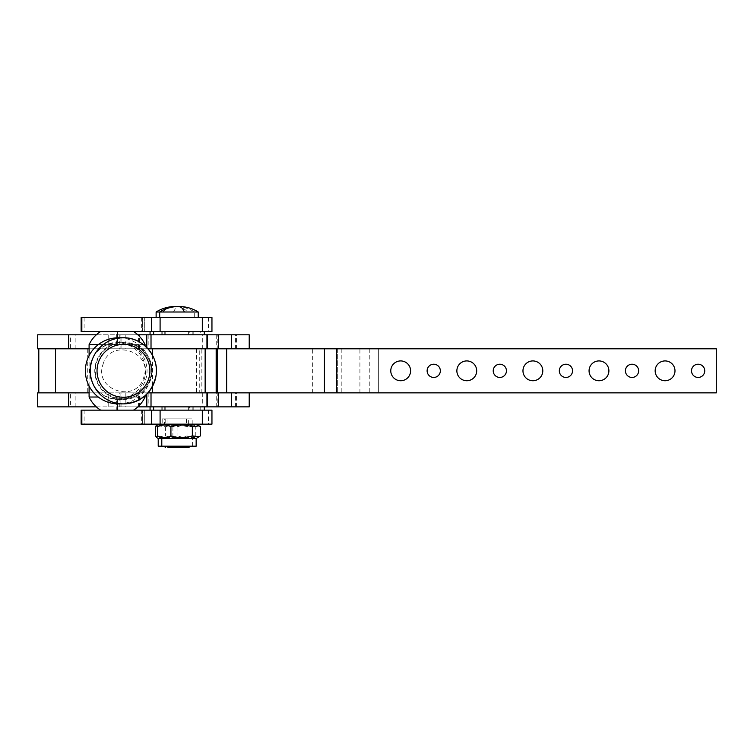 <?xml version="1.0" encoding="UTF-8"?>
<svg xmlns="http://www.w3.org/2000/svg" width="754" height="754" viewBox="0 0 754 754"><rect width="100%" height="100%" fill="white"/><g stroke="black" fill="none" stroke-linecap="round" stroke-linejoin="round"><path stroke-width="0.57" stroke-dasharray="3.77 2.83" d="M164.391 446.406L189.989 446.406M158.217 446.179L196.153 446.179M188.886 447.508L169.056 447.508L185.314 447.508L186.417 446.179L167.03 446.179L183.778 446.179M158.217 438.47L196.153 438.47M158.792 436.745L165.607 435.906C172.741 438.168 179.876 438.168 187.02 435.906C191.469 438.168 195.927 438.168 200.385 435.906M200.385 426.717C195.927 424.493 191.469 424.493 187.02 426.717C179.876 424.493 172.741 424.493 165.607 426.717L158.792 425.878M165.607 426.717L165.607 435.906M187.02 426.717L187.02 435.906M189.593 424.153L161.79 424.153L189.593 424.153M81.149 410.157L211.949 410.157L211.949 424.153L81.149 424.153M142.355 424.153L142.355 410.157L142.355 424.153M173.411 424.153L192.59 424.153L173.411 424.153M157.935 426.434L158.057 426.717C164.674 424.445 171.29 424.445 177.916 426.717C183.693 424.445 189.48 424.445 195.267 426.717L194.259 425.115L192.751 426.717C186.134 424.445 179.518 424.445 172.892 426.717C167.105 424.445 161.328 424.445 155.541 426.717M116.795 410.157L117.37 410.157L116.795 410.157A30.848 0.547 -90 0 1 116.587 397.028L145.06 397.028M199.801 410.157L150.065 410.157L199.801 410.157M175.079 410.157L204.306 410.157L175.079 410.157M192.751 426.717L192.751 435.906L194.259 437.499L195.267 435.906C189.48 438.131 183.693 438.131 177.916 435.906C171.29 438.131 164.674 438.131 158.057 435.906L157.935 436.189M195.267 435.906L195.267 426.717M177.916 426.717L177.916 435.906M172.892 426.717L172.892 435.906C179.518 438.131 186.134 438.131 192.751 435.906M155.541 435.906C161.328 438.131 167.115 438.131 172.892 435.906M158.057 426.717L158.057 435.906M143.496 397.028L116.587 397.028M150.998 406.858L200.743 406.858L150.998 406.858M175.079 406.858L204.306 406.858L175.079 406.858M89.104 344.635L145.06 344.635M143.496 344.635L98.284 344.635M137.85 334.804L121.064 334.804L121.064 348.8L38.803 348.8L378.649 348.8L378.649 392.862L231.582 392.862L249.216 392.862L249.216 406.858L37.709 406.858M206.954 406.858L146.813 406.858L207.35 406.858L207.35 392.862L121.064 392.862L121.064 406.858L137.85 406.858M96.305 406.858L121.064 406.858M217.812 406.858L235.446 406.858L217.812 406.858L217.812 392.862L235.446 392.862L217.812 392.862M120.876 406.858L138.5 406.858L120.876 406.858L120.876 392.862L138.5 392.862L120.876 392.862M216.718 406.858L236.539 406.858L216.718 406.858L216.718 392.862L236.539 392.862L216.718 392.862M119.773 406.858L139.603 406.858L119.773 406.858L119.773 392.862L139.603 392.862L119.773 392.862M116.587 344.635A30.848 0.547 90 0 1 116.795 331.506L117.37 331.506M231.582 406.858L231.582 392.862L108.208 392.862L108.208 406.858L108.208 392.862L70.612 392.862L70.612 406.858M37.7 392.862L70.612 392.862M121.064 392.862L249.216 392.862M231.582 392.862L207.35 392.862M235.446 406.858L235.446 392.862M138.5 406.858L138.5 392.862M236.539 406.858L236.539 392.862M139.603 406.858L139.603 392.862M164.391 446.179L167.03 446.179M81.149 317.509L211.949 317.509L211.949 331.506L81.149 331.506M142.355 331.506L142.355 317.509L142.355 331.506M200.743 331.506L150.065 331.506L200.743 331.506L200.743 334.804L150.065 334.804L200.743 334.804M157.699 331.506L153.637 331.506M200.244 331.506L204.306 331.506M38.803 392.862L55.542 392.862M148.962 392.862L201.846 392.862L148.962 392.862L148.962 348.8L201.846 348.8L148.962 348.8M89.095 392.862L147.982 392.862M378.649 392.862L716.3 392.862L716.3 348.8L378.649 348.8L378.649 392.862M206.926 406.858L206.926 392.862L146.813 392.862L199.263 392.862L199.263 348.8L146.785 348.8L199.263 348.8M200.244 334.804L153.637 334.804L200.244 334.804M147.982 348.8L89.095 348.8M337.34 348.8L337.34 392.862L337.34 348.8M476.698 370.827A9.915 9.915 0 0 0 466.783 360.921A9.915 9.915 0 0 0 456.867 370.827A9.915 9.915 0 0 0 466.783 380.742A9.915 9.915 0 0 0 476.698 370.827M542.795 370.827A9.915 9.915 0 0 0 532.88 360.921A9.915 9.915 0 0 0 522.965 370.827A9.915 9.915 0 0 0 532.88 380.742A9.915 9.915 0 0 0 542.795 370.827M704.736 370.827A6.607 6.607 0 0 0 698.119 364.22A6.607 6.607 0 0 0 691.512 370.827A6.607 6.607 0 0 0 698.119 377.443A6.607 6.607 0 0 0 704.736 370.827M440.345 370.827A6.607 6.607 0 0 0 433.729 364.22A6.607 6.607 0 0 0 427.122 370.827A6.607 6.607 0 0 0 433.729 377.443A6.607 6.607 0 0 0 440.345 370.827M638.638 370.827A6.607 6.607 0 0 0 632.022 364.22A6.607 6.607 0 0 0 625.415 370.827A6.607 6.607 0 0 0 632.022 377.443A6.607 6.607 0 0 0 638.638 370.827M506.443 370.827A6.607 6.607 0 0 0 499.827 364.22A6.607 6.607 0 0 0 493.22 370.827A6.607 6.607 0 0 0 499.827 377.443A6.607 6.607 0 0 0 506.443 370.827M572.54 370.827A6.607 6.607 0 0 0 565.924 364.22A6.607 6.607 0 0 0 559.317 370.827A6.607 6.607 0 0 0 565.924 377.443A6.607 6.607 0 0 0 572.54 370.827M674.99 370.827A9.915 9.915 0 0 0 665.075 360.921A9.915 9.915 0 0 0 655.16 370.827A9.915 9.915 0 0 0 665.075 380.742A9.915 9.915 0 0 0 674.99 370.827M410.6 370.827A9.915 9.915 0 0 0 400.685 360.921A9.915 9.915 0 0 0 390.77 370.827A9.915 9.915 0 0 0 400.685 380.742A9.915 9.915 0 0 0 410.6 370.827M608.893 370.827A9.915 9.915 0 0 0 598.978 360.921A9.915 9.915 0 0 0 589.062 370.827A9.915 9.915 0 0 0 598.978 380.742A9.915 9.915 0 0 0 608.893 370.827M206.153 392.862L205.145 392.862L205.145 348.8L152.534 348.8L205.145 348.8L205.145 392.862L199.263 392.862M167.869 447.508L185.314 447.508M190.055 317.509L156.125 317.509L190.055 317.509M197.463 317.509L159.688 317.509L197.463 317.509M249.216 348.8L231.582 348.8L249.216 348.8L249.216 334.804L70.612 334.804L70.612 348.8L37.709 348.8M37.7 334.804L70.612 334.804M121.064 334.804L96.305 334.804M121.064 348.8L207.35 348.8L207.35 334.804L146.785 334.804L206.954 334.804M216.718 334.804L236.539 334.804L216.718 334.804L216.718 348.8L236.539 348.8L216.718 348.8M119.773 334.804L139.603 334.804L119.773 334.804L119.773 348.8L139.603 348.8L119.773 348.8M217.812 334.804L235.446 334.804L217.812 334.804L217.812 348.8L235.446 348.8L217.812 348.8M120.876 334.804L138.5 334.804L120.876 334.804L120.876 348.8L138.5 348.8L120.876 348.8M207.35 348.8L70.612 348.8M206.926 334.804L206.926 348.8L206.153 348.8M156.125 312.005L198.245 312.005M108.208 348.8L108.208 334.804L108.208 348.8M236.539 348.8L236.539 334.804M139.603 348.8L139.603 334.804M235.446 348.8L235.446 334.804M138.5 348.8L138.5 334.804M205.145 392.862L152.534 392.862L205.145 392.862L205.145 348.8M183.778 418.866L164.391 418.866L183.778 418.866M167.03 424.153L186.417 424.153L164.391 424.153L164.391 418.866M185.446 418.866L162.185 418.866L185.446 418.866M188.623 424.153L162.185 424.153L188.623 424.153L188.623 418.866M189.537 418.866L167.953 418.866L189.537 418.866M189.537 424.153L167.953 424.153L189.989 424.153L189.989 418.866M191.657 418.866L165.748 418.866L191.657 418.866M192.185 424.153L165.748 424.153L192.195 424.153L192.195 418.866M189.084 406.858L161.714 406.858L189.612 406.858L189.612 410.157L161.196 410.157L189.612 410.157M161.714 406.858L161.196 406.858L161.196 410.157M188.623 406.858L162.185 406.858L188.623 406.858L188.623 410.157L165.352 410.157L188.623 410.157M162.185 406.858L162.185 410.157L165.352 410.157M189.612 334.804L161.196 334.804L189.612 334.804L189.612 331.506L161.196 331.506L189.612 331.506M162.185 334.804L188.623 334.804L162.185 334.804L162.185 331.506L188.623 331.506L165.352 331.506M190.903 331.506L164.758 331.506L190.903 331.506M166.285 331.506L192.195 331.506L166.285 331.506M176.785 406.858L193.184 406.858L176.785 406.858M176.785 410.157L193.184 410.157L176.785 410.157M191.657 410.157L166.285 410.157L191.657 410.157M165.748 406.858L192.176 406.858L165.748 406.858L165.748 410.157L166.285 410.157M192.176 406.858L192.195 410.157M118.425 403.88A33.044 33.044 90 0 0 151.168 375.275A33.044 33.044 90 0 0 118.425 337.783M105.098 345.483A28.643 28.633 90 0 0 118.425 399.469A28.643 28.633 90 0 0 146.804 374.681A28.643 28.633 90 0 0 105.098 345.483M151.771 374.681A28.643 28.633 90 0 0 123.392 342.184A28.643 28.633 90 0 0 95.013 366.981A28.643 28.633 90 0 0 123.392 399.469A28.643 28.633 90 0 0 151.771 374.681M103.053 364.286C110.235 337.632 153.439 351.534 143.741 377.377C136.549 404.031 93.355 390.129 103.053 364.286M90.942 362.259A27.983 27.973 -90 0 1 117.577 342.853A27.983 27.973 -90 0 1 144.203 379.403A27.983 27.973 -90 0 1 117.577 398.809A27.983 27.973 -90 0 1 90.942 362.259M144.316 410.157L144.316 424.153L144.316 410.157M141.347 410.157L141.347 424.153M208.443 410.157L208.443 424.153M84.109 410.157L84.109 424.153M117.492 403.871A30.848 0.547 -90 0 0 117.577 397.028M117.492 337.792A30.848 0.547 90 0 1 117.577 344.635M75.155 406.858L75.155 392.862M148.18 392.862L148.18 406.858M125.833 392.862L125.833 406.858M144.316 317.509L144.316 331.506L144.316 317.509M141.347 317.509L141.347 331.506M208.443 317.509L208.443 331.506M84.109 317.509L84.109 331.506M312.354 392.862L312.354 348.8M87.737 348.8L87.737 392.862M196.464 348.8L196.464 392.862M341.213 348.8L341.213 392.862M359.912 392.862L359.912 348.8M369.253 348.8L369.253 392.862M125.833 334.804L125.833 348.8M231.582 334.804L231.582 348.8M148.18 334.804L148.18 348.8M75.155 348.8L75.155 334.804M162.873 312.005A36.494 23.713 90 0 1 175.399 306.492M176.804 306.558A36.494 23.713 90 0 1 187.935 312.005M173.533 312.005A36.494 10.292 90 0 1 178.971 306.492M146.785 394.135L146.785 392.862L146.813 394.106M202.713 392.862L202.713 406.858M146.785 347.519L146.785 348.8L146.813 347.556M202.713 348.8L202.713 334.804M117.577 398.809L123.279 398.809C136.351 398.103 145.23 391.628 149.914 379.403A27.983 27.973 90 0 0 123.279 342.853A27.983 27.973 90 0 0 96.644 362.259A27.983 27.973 90 0 0 123.279 398.809A27.983 27.973 90 0 0 149.914 379.403C156.163 362.231 141.535 342.156 123.279 342.853L117.577 342.853M192.59 424.153L194.259 425.115M200.743 406.858L200.743 410.157M192.59 446.179L192.59 438.47L194.259 437.499M89.095 355.605L89.095 386.057M145.06 345.907L145.06 395.746M201.846 392.862L201.846 348.8M177.19 306.539A36.494 36.494 0 0 1 194.683 312.005L194.683 317.509M152.534 355.313L152.534 386.35M186.417 418.866L186.417 424.153M162.185 418.866L162.185 424.153M167.953 418.866L167.953 424.153M165.748 418.866L165.748 424.153M161.196 334.804L161.196 331.506M188.623 331.506L188.623 334.804M193.184 331.506L193.184 334.804M164.758 331.506L164.758 334.804M192.195 331.506L192.195 334.804M165.748 331.506L165.748 334.804M193.184 410.157L193.184 406.858M164.758 410.157L164.758 406.858M118.425 342.184L123.392 342.184M118.425 399.469L123.392 399.469"/><path stroke-width="1.13" d="M157.935 436.189L156.54 437.499L158.217 438.47L196.153 438.47L196.153 446.179L164.391 446.179M189.593 446.179L158.217 446.179L158.217 438.47M167.869 447.508L188.886 447.508L189.989 446.406M157.558 435.906L157.558 426.717C162.016 424.493 166.474 424.493 170.922 426.717C178.067 424.493 185.201 424.493 192.336 426.717L199.15 425.878L200.385 426.717L200.385 435.906L199.15 436.745L192.336 435.906C185.201 438.168 178.067 438.168 170.922 435.906C166.474 438.168 162.016 438.168 157.558 435.906L161.79 438.47L161.79 446.179M192.336 426.717L192.336 435.906M170.922 426.717L170.922 435.906M161.79 424.153L157.558 426.717M202.317 424.153L211.949 424.153L211.949 410.157L202.317 410.157L202.317 424.153L81.14 424.153L81.149 410.157L81.837 410.157L81.837 424.153M81.837 410.157L202.317 410.157M81.149 410.157L81.14 424.153M156.54 437.499L155.541 435.906L155.541 426.717L156.54 425.115L157.935 426.434M133.505 410.157A30.848 30.848 0 0 0 145.06 397.028L143.496 397.028M98.284 397.028L89.095 397.028L98.284 397.028M98.284 344.635L89.095 344.635L89.095 355.605M145.06 345.907L145.06 344.635L143.496 344.635M137.85 406.858L249.216 406.858L249.216 392.862M89.095 392.862L37.7 392.862L37.7 406.858L96.305 406.858M116.795 331.506L117.37 331.506A30.848 0.547 90 0 1 117.492 337.792M68.727 392.862L68.727 406.858M207.35 392.862L207.35 406.858M202.317 331.506L211.949 331.506L211.949 317.509L202.317 317.509L202.317 331.506L81.14 331.506L81.149 317.509L81.837 317.509L81.837 331.506M147.982 392.862L151.017 392.862L151.017 406.858M716.3 392.862L336.388 392.862L336.388 348.8L716.3 348.8L716.3 392.862M151.017 392.862L336.388 392.862M81.837 317.509L202.317 317.509M81.149 317.509L81.14 331.506M336.388 348.8L147.982 348.8M89.095 348.8L37.7 348.8L37.7 334.804L68.727 334.804L68.727 348.8M476.698 370.827A9.915 9.915 0 0 1 466.783 380.742A9.915 9.915 0 0 1 456.867 370.827A9.915 9.915 0 0 1 466.783 360.921A9.915 9.915 0 0 1 476.698 370.827M542.795 370.827A9.915 9.915 0 0 1 532.88 380.742A9.915 9.915 0 0 1 522.965 370.827A9.915 9.915 0 0 1 532.88 360.921A9.915 9.915 0 0 1 542.795 370.827M704.736 370.827A6.607 6.607 0 0 1 698.119 377.443A6.607 6.607 0 0 1 691.512 370.827A6.607 6.607 0 0 1 698.119 364.22A6.607 6.607 0 0 1 704.736 370.827M440.345 370.827A6.607 6.607 0 0 1 433.729 377.443A6.607 6.607 0 0 1 427.122 370.827A6.607 6.607 0 0 1 433.729 364.22A6.607 6.607 0 0 1 440.345 370.827M638.638 370.827A6.607 6.607 0 0 1 632.022 377.443A6.607 6.607 0 0 1 625.415 370.827A6.607 6.607 0 0 1 632.022 364.22A6.607 6.607 0 0 1 638.638 370.827M506.443 370.827A6.607 6.607 0 0 1 499.827 377.443A6.607 6.607 0 0 1 493.22 370.827A6.607 6.607 0 0 1 499.827 364.22A6.607 6.607 0 0 1 506.443 370.827M572.54 370.827A6.607 6.607 0 0 1 565.924 377.443A6.607 6.607 0 0 1 559.317 370.827A6.607 6.607 0 0 1 565.924 364.22A6.607 6.607 0 0 1 572.54 370.827M674.99 370.827A9.915 9.915 0 0 1 665.075 380.742A9.915 9.915 0 0 1 655.16 370.827A9.915 9.915 0 0 1 665.075 360.921A9.915 9.915 0 0 1 674.99 370.827M410.6 370.827A9.915 9.915 0 0 1 400.685 380.742A9.915 9.915 0 0 1 390.77 370.827A9.915 9.915 0 0 1 400.685 360.921A9.915 9.915 0 0 1 410.6 370.827M608.893 370.827A9.915 9.915 0 0 1 598.978 380.742A9.915 9.915 0 0 1 589.062 370.827A9.915 9.915 0 0 1 598.978 360.921A9.915 9.915 0 0 1 608.893 370.827M205.145 348.8L205.145 392.862M96.305 334.804L68.727 334.804M206.926 334.804L137.85 334.804M249.216 348.8L249.216 334.804L206.954 334.804L206.954 348.8M198.245 317.509L198.245 312.005L156.125 312.005L156.125 317.509M207.35 334.804L207.35 348.8M146.785 394.135L146.813 406.858L146.813 394.106M146.785 347.519L146.785 334.804L146.813 347.556M118.425 337.783A33.044 33.044 90 0 0 85.683 366.387A33.044 33.044 90 0 0 118.425 403.88L123.354 403.88A33.044 33.044 90 0 0 156.097 375.275A33.044 33.044 90 0 0 123.354 337.783A33.044 33.044 90 0 0 90.612 366.387A33.044 33.044 90 0 0 123.354 403.88C141.384 402.485 152.299 392.947 156.097 375.275C159.292 356.218 142.666 337.179 123.354 337.783L118.425 337.783M160.093 410.157L160.093 424.153M151.365 410.157L151.365 424.153M117.37 410.157A30.848 0.547 -90 0 0 117.492 403.871M218.368 392.862L218.368 406.858M231.582 392.862L231.582 406.858M160.093 317.509L160.093 331.506M151.365 317.509L151.365 331.506M55.542 348.8L55.542 392.862M324.437 348.8L324.437 392.862M226.643 392.862L226.643 348.8M217.293 348.8L217.293 392.862M216.162 392.862L216.162 348.8M231.582 348.8L231.582 334.804M218.368 334.804L218.368 348.8M177.19 306.539A36.494 36.494 0 0 0 175.399 306.492A36.494 23.713 90 0 1 176.804 306.558M198.245 312.005A36.494 36.494 0 0 0 178.971 306.492A36.494 10.292 90 0 1 184.41 312.005M151.017 348.8L151.017 334.804M97.275 367.273A26.437 26.437 -90 0 1 127.021 344.635A26.437 26.437 -90 0 1 149.669 374.38A26.437 26.437 -90 0 1 119.924 397.028A26.437 26.437 -90 0 1 97.275 367.273M167.953 446.179L169.056 447.508M196.153 438.47L199.15 436.745M196.153 424.153L199.15 425.878M158.217 424.153L156.54 425.115M89.095 386.057L89.095 397.028A30.848 30.848 0 0 0 100.659 410.157M150.065 406.858L150.065 410.157M204.306 410.157L204.306 406.858M153.637 410.157L153.637 406.858M145.06 395.746L145.06 397.028M100.659 331.506A30.848 30.848 0 0 0 89.095 344.635M145.06 344.635A30.848 30.848 0 0 0 133.505 331.506M150.065 334.804L150.065 331.506M153.637 331.506L153.637 334.804M204.306 331.506L204.306 334.804M38.803 348.8L38.803 392.862M165.484 447.508L164.391 446.406M178.971 306.492A36.494 36.494 0 0 0 159.688 312.005L159.688 317.509M175.399 306.492A36.494 36.494 0 0 0 156.125 312.005M206.954 392.862L206.954 406.858M152.534 348.8L152.534 355.313M152.534 386.35L152.534 392.862"/></g></svg>
